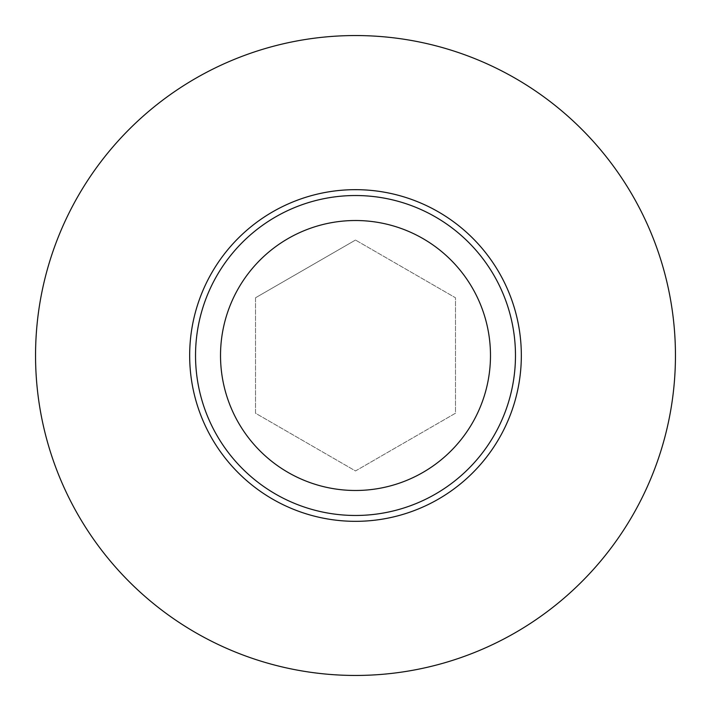<?xml version="1.0" encoding="UTF-8"?>
<svg xmlns="http://www.w3.org/2000/svg" width="711" height="711" viewBox="0 0 711 711"><rect width="100%" height="100%" fill="white"/><g stroke="black" fill="none" stroke-linecap="round" stroke-linejoin="round"><path stroke-width="0.53" stroke-dasharray="3.56 2.67" d="M515.475 355.5A159.975 159.975 0 0 1 275.512 494.038A159.975 159.975 0 0 1 275.512 216.962A159.975 159.975 0 0 1 515.475 355.5A159.975 159.975 0 0 1 275.512 494.038A159.975 159.975 0 0 1 275.512 216.962A159.975 159.975 0 0 1 515.475 355.5M255.516 297.776L355.5 240.051L255.516 297.776L255.516 413.224L355.5 470.949L455.484 413.224L455.484 297.776L355.5 240.051L455.484 297.776L455.484 413.224L355.5 470.949L255.516 413.224L255.516 297.776M675.45 355.5A319.95 319.95 0 0 0 195.525 78.414A319.95 319.95 0 0 0 195.525 632.586A319.95 319.95 0 0 0 675.45 355.5"/><path stroke-width="1.07" d="M515.475 355.5A159.975 159.975 0 0 0 275.512 216.962A159.975 159.975 0 0 0 275.512 494.038A159.975 159.975 0 0 0 515.475 355.5M490.483 355.5A134.983 134.983 0 0 1 288.008 472.397A134.983 134.983 0 0 1 288.008 238.603A134.983 134.983 0 0 1 490.483 355.5M675.45 355.5A319.95 319.95 0 0 0 195.525 78.414A319.95 319.95 0 0 0 195.525 632.586A319.95 319.95 0 0 0 675.45 355.5M521.332 355.5A165.832 165.832 0 0 0 272.58 211.887A165.832 165.832 0 0 0 272.58 499.113A165.832 165.832 0 0 0 521.332 355.5"/></g></svg>
